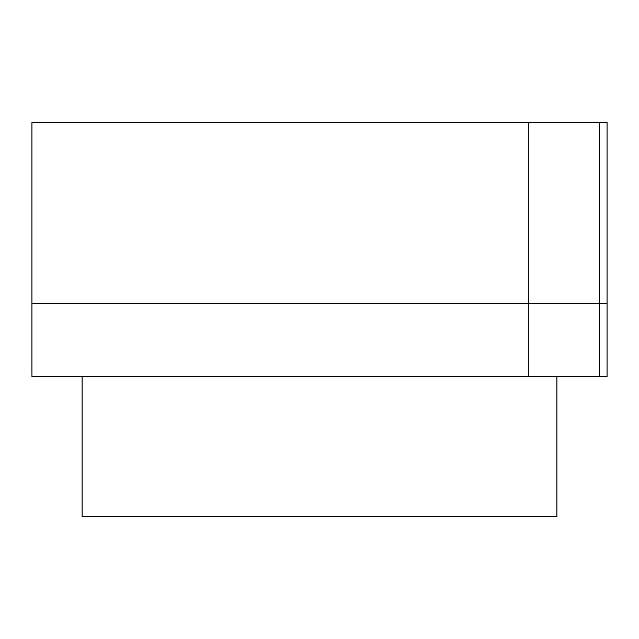 <?xml version="1.0" encoding="UTF-8"?>
<svg xmlns="http://www.w3.org/2000/svg" width="639" height="639" viewBox="0 0 639 639"><rect width="100%" height="100%" fill="white"/><g stroke="black" fill="none" stroke-linecap="round" stroke-linejoin="round"><path stroke-width="0.96" d="M528.293 122.392L607.05 122.392L607.05 303.229L31.95 303.229L528.293 303.229L528.293 122.392L31.95 122.392L31.95 376.507L528.293 376.507L528.293 303.229L607.05 303.229L607.05 376.507L528.293 376.507M556.912 376.507L556.912 516.608L82.104 516.608L82.104 376.507M599.254 122.392L599.254 376.507"/></g></svg>
